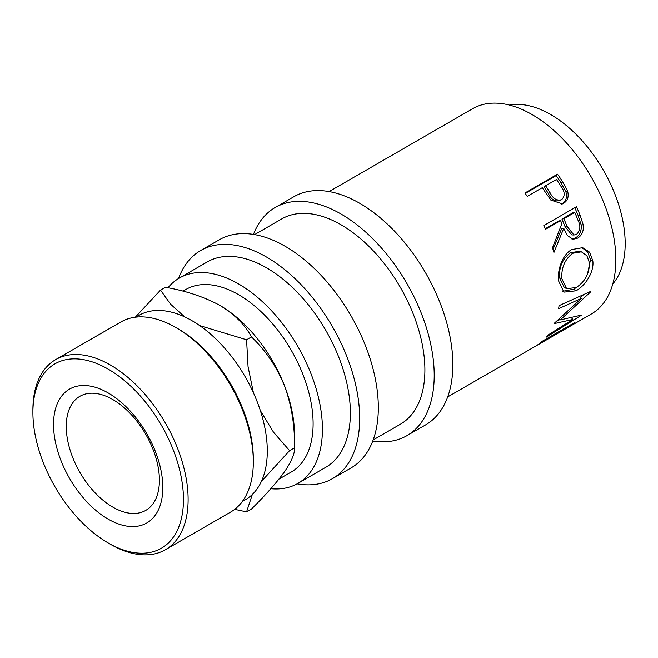 <?xml version="1.0" encoding="UTF-8"?>
<svg xmlns="http://www.w3.org/2000/svg" width="658" height="658" viewBox="0 0 658 658"><rect width="100%" height="100%" fill="white"/><g stroke="black" fill="none" stroke-linecap="round" stroke-linejoin="round"><path stroke-width="0.99" d="M108.175 519.137A77.282 44.621 60 0 1 53.537 424.492A77.282 44.621 60 0 1 108.175 392.941A77.282 44.621 60 0 1 162.822 487.586A77.282 44.621 60 0 1 108.175 519.137M112.839 399.571A65.866 38.032 -120 0 0 79.898 396.305A65.866 38.032 -120 0 0 69.806 449.085A65.866 38.032 -120 0 0 112.839 507.129A65.866 38.032 -120 0 0 145.772 510.394A65.866 38.032 -120 0 0 155.864 457.614A65.866 38.032 -120 0 0 112.839 399.571M557.499 174.173A118.563 68.457 60 0 1 562.549 181.608L567.533 190.845C569.08 196.561 567.747 200.731 563.528 203.347L562.393 203.914L550.82 200.065L544.117 190.409A118.563 68.457 60 0 0 542.291 187.678L527.239 196.364A118.563 68.457 60 0 0 524.895 193L557.499 174.173L556.142 175.579A115.273 66.548 60 0 1 561.052 182.809L565.888 191.791C567.361 197.375 565.979 201.471 561.759 204.079L561.422 204.268M576.433 206.744A118.563 68.457 60 0 1 580.068 215.092L583.227 224.871C583.852 230.958 582.001 235.375 577.666 238.122L573.069 239.273L567.385 235.572L563.741 228.318L553.937 252.45A118.563 68.457 60 0 0 552.514 247.786L561.866 223.662A118.563 68.457 60 0 0 560.558 220.611L545.507 229.297A118.563 68.457 60 0 0 543.829 225.562L576.433 206.744M592.809 260.757C594.421 271.836 585.217 285.909 575.972 290.803L563.898 292.136L558.56 280.867C557.161 270.027 562.565 254.375 571.827 249.555L582.684 247.671L589.56 252.154L592.809 260.757L590.497 259.745L587.397 274.476M554.604 323.004A118.563 68.457 60 0 1 554.365 323.58L572.838 319.451L547.81 335.202A118.563 68.457 60 0 1 546.239 337.167L581.121 315.412A118.563 68.457 60 0 0 581.335 315.108L560.345 319.887L590.851 291.708A118.563 68.457 60 0 0 590.933 291.28L559.07 305.641A118.563 68.457 60 0 1 558.593 308.717L581.483 298.304L554.604 323.004M447.687 396.93L535.415 346.281A118.563 68.457 60 0 0 542.348 341.206L574.952 322.379A118.563 68.457 60 0 1 568.019 327.454A118.563 68.457 60 0 1 566.324 328.383M554.645 335.177A118.563 68.457 60 0 0 559.744 331.681L569.779 325.883A118.563 68.457 60 0 1 564.679 329.387L554.645 335.177A118.563 68.457 60 0 1 552.95 336.106M538.762 344.348A118.563 68.457 60 0 0 543.862 340.844L556.405 333.606A118.563 68.457 60 0 1 551.297 337.11L538.762 344.348A118.563 68.457 60 0 1 537.068 345.277M329.123 191.568L472.74 108.652A118.563 68.457 60 0 1 532.026 114.525A118.563 68.457 60 0 1 609.481 219.007A118.563 68.457 60 0 1 591.312 314.014L568.019 327.454M509.498 105.074A105.395 60.849 60 0 1 550.656 114.525A105.395 60.849 60 0 1 616.316 197.77A105.395 60.849 60 0 1 612.779 283.976M253.47 234.404A131.74 76.057 60 0 1 275.192 207.492A131.74 76.057 60 0 1 341.058 214.023A131.74 76.057 60 0 1 427.124 330.11A131.74 76.057 60 0 1 406.932 435.67A131.74 76.057 60 0 1 372.765 441.033M275.192 207.492L293.822 196.742A131.74 76.057 60 0 1 359.696 203.264A131.74 76.057 60 0 1 445.754 319.352A131.74 76.057 60 0 1 425.561 424.92L406.932 435.67M178.54 278.523A131.74 76.057 60 0 1 200.665 250.517A131.74 76.057 60 0 1 266.539 257.048A131.74 76.057 60 0 1 352.598 373.135A131.74 76.057 60 0 1 332.405 478.695A131.74 76.057 60 0 1 297.095 483.86M200.665 250.517L219.303 239.767A131.74 76.057 60 0 1 285.169 246.289A131.74 76.057 60 0 1 371.235 362.377A131.74 76.057 60 0 1 351.035 467.945L332.405 478.695M110.503 544.306L108.175 542.957A106.456 61.465 -120 0 0 108.175 542.965A106.456 61.465 -120 0 0 183.459 499.496A106.456 61.465 -120 0 0 108.175 369.113A106.456 61.465 -120 0 0 32.9 412.574A106.456 61.465 -120 0 0 108.175 542.957L110.503 544.306A109.754 63.365 60 0 0 165.38 549.743L230.588 512.097A109.754 63.365 -120 0 0 253.322 461.85A109.754 63.365 -120 0 0 175.719 327.437A109.754 63.365 -120 0 0 175.711 327.437A109.754 63.365 -120 0 0 120.842 322.001L55.634 359.646A109.754 63.365 60 0 1 110.503 365.083A109.754 63.365 60 0 1 182.208 461.793A109.754 63.365 60 0 1 165.38 549.743M178.047 328.778L175.719 327.437L178.047 328.778A106.456 61.465 60 0 1 253.322 459.161L253.322 461.85M135.828 317.148L138.789 315.437A106.456 61.465 60 0 1 192.013 320.709A106.456 61.465 60 0 1 261.563 414.524A106.456 61.465 60 0 1 245.245 499.833L242.284 501.536M278.951 479.139L291.288 472.016A105.395 60.849 -120 0 0 307.442 387.562A105.395 60.849 -120 0 0 238.591 294.694A105.395 60.849 -120 0 0 185.893 289.471L182.957 291.173M184.701 316.901L170.545 304.169L160.519 290.088L165.405 287.266C186.14 290.885 204.325 296.947 219.961 305.452C234.709 314.499 245.212 324.994 251.455 336.945C265.363 350.048 276.376 366.309 284.503 385.736C291.617 405.468 294.949 426.162 294.488 447.835L294.488 434.527A105.395 60.849 -120 0 0 284.503 385.736A105.395 60.849 -120 0 0 219.961 305.452A105.395 60.849 -120 0 0 219.188 305.008M167.996 287.768A118.563 68.457 60 0 1 179.313 278.063A118.563 68.457 60 0 1 238.591 283.935A118.563 68.457 60 0 1 316.046 388.417A118.563 68.457 60 0 1 297.877 483.424A118.563 68.457 60 0 1 270.816 488.721M179.313 278.063L207.254 261.925A118.563 68.457 60 0 1 266.539 267.798A118.563 68.457 60 0 1 343.994 372.28A118.563 68.457 60 0 1 325.817 467.287L297.877 483.424M254.597 234.593L281.78 218.9A118.563 68.457 60 0 1 341.058 224.773A118.563 68.457 60 0 1 418.521 329.255A118.563 68.457 60 0 1 400.344 424.262L373.16 439.955M261.349 481.524L289.594 450.656L294.488 447.835C294.99 453.206 291.667 461.192 284.503 471.786C276.508 482.791 265.487 495.211 251.455 509.045L246.569 511.875L252.327 494.471M289.594 450.656L273.547 432.281L260.354 410.641M253.445 392.859L248.058 366.695L246.569 339.767L199.703 325.603M160.519 290.088L135.301 317.214M234.684 509.35L246.569 511.875M246.569 339.767L251.455 336.945M32.9 412.574L32.9 409.885A109.754 63.365 60 0 1 55.634 359.646M572.715 253.281C564.77 259.359 561.167 267.864 561.891 278.795L566.612 288.673L576.178 287.546C584.987 281.772 589.42 273.539 589.486 262.863L586.895 255.748L581.384 251.825L572.715 253.281L570.478 252.754C562.524 258.791 558.897 267.132 559.58 277.775L561.891 278.795M567.031 226.377L573.982 235.005L576.523 234.347C580.372 230.687 580.874 225.99 578.012 220.257A118.563 68.457 60 0 0 574.771 212.411L563.906 218.678L567.031 226.377L565.016 226.558L571.802 234.898L573.982 235.005M549.965 192.523C552.86 198.576 556.726 200.97 561.57 199.703C565.189 196.166 565.033 191.766 561.093 186.51A118.563 68.457 60 0 0 556.504 179.469L545.63 185.745L549.965 192.523L548.427 193.649C551.223 199.547 555.039 201.841 559.859 200.542M559.53 200.706L561.57 199.703M559.58 277.775L564.169 287.25L566.612 288.673M581.384 251.825L579.32 251.257L570.478 252.754M574.771 212.411L572.847 212.805L561.973 219.081L565.016 226.558M563.906 218.678L561.973 219.081M545.63 185.745L544.215 187.061L548.427 193.649M559.687 305.361L559.07 305.641M560.172 319.714L557.762 320.24M583.687 294.57L580.562 297.539M581.672 247.474L587.684 251.932L590.497 259.745M576.655 287.258L573.653 289.232L562.713 291.272M560.558 220.611L558.634 221.006L545.26 228.729M563.741 228.318L561.726 228.499L553.024 249.415M574.763 207.706A115.273 66.548 60 0 1 578.086 215.363L581.146 224.88C581.721 230.818 579.838 235.153 575.511 237.892L571.975 239.076M525.207 193.436L556.142 175.579M571.407 317.699L572.838 319.451M559.333 318.867L560.345 319.887M579.205 296.413L581.483 298.304M575.972 290.803L573.653 289.232M577.666 238.122L575.511 237.892M583.227 224.871L581.146 224.88M563.528 203.347L561.759 204.079M567.533 190.845L565.888 191.791M580.068 215.092L578.086 215.363M562.549 181.608L561.052 182.809"/></g></svg>
